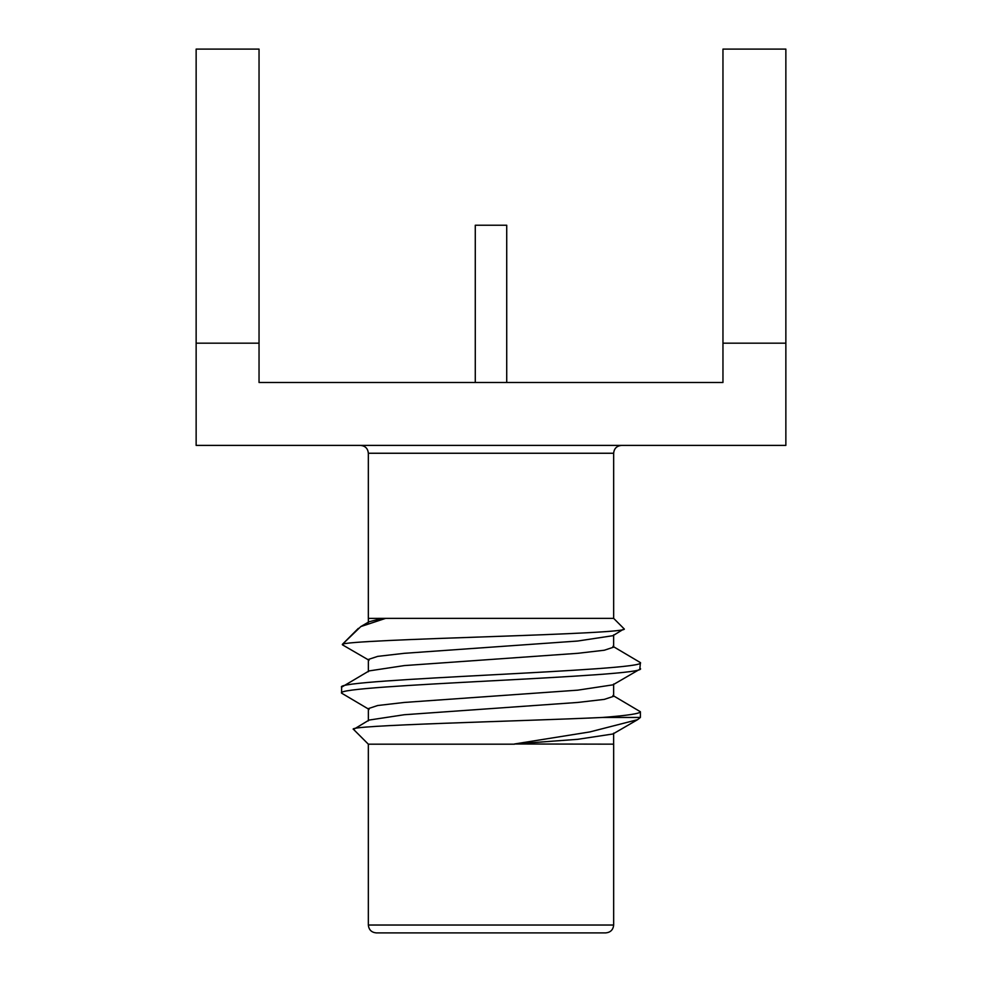 <?xml version="1.0" encoding="UTF-8"?>
<svg xmlns="http://www.w3.org/2000/svg" width="982" height="982" viewBox="0 0 982 982"><rect width="100%" height="100%" fill="white"/><g stroke="black" fill="none" stroke-linecap="round" stroke-linejoin="round"><path stroke-width="1.47" d="M259.039 382.489L722.961 382.489L722.961 343.172L785.858 343.172L785.858 445.398L196.142 445.398L196.142 343.172L259.039 343.172L259.039 382.489M722.961 343.172L722.961 49.1L785.858 49.1L785.858 343.172M259.039 343.172L259.039 49.1L196.142 49.1L196.142 343.172M475.276 382.489L475.276 225.234L506.724 225.234L506.724 382.489M368.36 671.737L368.36 659.45L377.689 656.381L404.277 653.312L577.723 641.025L612.928 635.698L624.11 628.836L613.664 618.378L613.664 453.254L368.336 453.254L368.336 618.402L368.336 453.254C367.869 448.479 365.255 445.865 360.48 445.398M368.36 622.588L368.36 618.402L385.607 618.378L360.824 626.565L342.313 644.413L343.197 645.113M613.664 618.378L385.607 618.378M613.664 744.16L613.664 925.032C613.161 929.782 610.546 932.397 605.796 932.9L376.204 932.9C371.454 932.397 368.839 929.782 368.336 925.032L613.664 925.032M613.64 733.161L613.64 744.16L514.519 743.975L589.887 731.921L637.576 719.683L640.399 717.449L602.678 717.449C521.884 721.254 343 725.268 353.569 729.417L368.336 744.184L368.336 925.032M514.507 744.184L368.336 744.184M353.569 729.417L369.072 720.064L404.277 714.736L577.723 702.449L604.311 699.38L613.64 696.312L613.64 684.024M612.928 646.34L640.399 662.604C649.618 670.804 332.382 678.992 341.601 687.179L369.072 670.915L404.277 665.587L577.723 653.312L604.311 650.231L613.64 647.163L613.64 634.875M369.085 621.753L380.316 618.881M640.399 662.604L639.81 669.245L612.928 684.847L577.723 690.162L404.277 702.449L377.689 705.518L368.36 708.599L368.36 720.874M637.576 719.683L612.928 733.984L577.723 739.311L514.519 743.975M602.678 717.449C627.412 715.522 639.982 713.619 640.399 711.754L612.928 695.489M640.399 668.57C649.618 676.758 332.382 684.957 341.601 693.145L369.072 709.409M624.11 628.836C628.799 631.414 566.479 634.041 491 636.618C415.975 639.196 343.123 641.835 342.313 644.413L358.344 628.37M360.824 626.565L369.085 621.766M369.072 660.272L342.46 644.83M341.601 687.179L341.601 693.145M640.399 711.754L640.399 717.449M613.664 453.254C614.081 448.529 616.708 445.902 621.52 445.398"/></g></svg>
